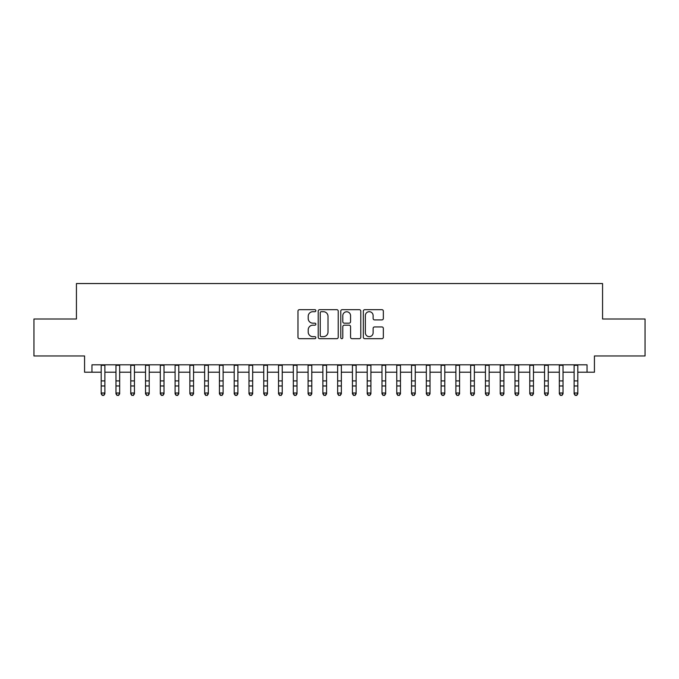 <?xml version="1.0" encoding="UTF-8"?>
<svg xmlns="http://www.w3.org/2000/svg" width="679" height="679" viewBox="0 0 679 679"><rect width="100%" height="100%" fill="white"/><g stroke="black" fill="none" stroke-linecap="round" stroke-linejoin="round"><path stroke-width="1.02" d="M315.854 310.685A1.018 1.018 0 0 0 314.835 309.675L299.431 309.675A1.451 1.451 0 0 0 297.979 311.126L297.979 337.234A1.451 1.451 0 0 0 299.431 338.685L314.835 338.685A1.018 1.018 0 0 0 315.854 337.667A1.018 1.018 0 0 0 314.835 336.657L312.841 336.657A4.643 4.643 0 0 1 308.207 332.014L308.207 329.833A4.643 4.643 0 0 1 312.841 325.199L314.835 325.199A1.018 1.018 0 0 0 315.854 324.18A1.018 1.018 0 0 0 314.835 323.162L312.841 323.162A4.643 4.643 0 0 1 308.207 318.519L308.207 316.346A4.643 4.643 0 0 1 312.841 311.703L314.835 311.703A1.018 1.018 0 0 0 315.854 310.685M381.895 319.902A1.451 1.451 0 0 0 383.346 318.451L383.346 311.126A1.451 1.451 0 0 0 381.895 309.675L364.776 309.675A1.451 1.451 0 0 0 363.324 311.126L363.324 337.234A1.451 1.451 0 0 0 364.776 338.685L381.895 338.685A1.451 1.451 0 0 0 383.346 337.234L383.346 328.39A1.451 1.451 0 0 0 381.895 326.938L374.57 326.938A1.451 1.451 0 0 0 373.119 328.39L373.119 332.778A3.879 3.879 0 0 1 369.24 336.657A3.879 3.879 0 0 1 365.361 332.778L365.361 315.582A3.879 3.879 0 0 1 369.24 311.703A3.879 3.879 0 0 1 373.119 315.582L373.119 318.451A1.451 1.451 0 0 0 374.57 319.902L381.895 319.902M91.954 372.211L91.954 364.818L587.046 364.818L587.046 372.211L594.431 372.211L594.431 355.957L645.05 355.957L645.05 319.003L602.562 319.003L602.562 283.542L76.438 283.542L76.438 319.003L33.95 319.003L33.95 355.957L84.569 355.957L84.569 372.211L101.196 372.211M338.227 311.126A1.451 1.451 0 0 0 336.784 309.675L319.665 309.675A1.451 1.451 0 0 0 318.213 311.126L318.213 337.234A1.451 1.451 0 0 0 319.665 338.685L336.784 338.685A1.451 1.451 0 0 0 338.227 337.234L338.227 311.126M342.216 309.675L359.335 309.675A1.451 1.451 0 0 1 360.787 311.126L360.787 337.234A1.451 1.451 0 0 1 359.335 338.685L352.011 338.685A1.451 1.451 0 0 1 350.559 337.234L350.559 326.641A1.451 1.451 0 0 0 349.108 325.199L344.253 325.199A1.451 1.451 0 0 0 342.802 326.641L342.802 337.667A1.018 1.018 0 0 1 341.783 338.685A1.018 1.018 0 0 1 340.773 337.667L340.773 311.126A1.451 1.451 0 0 1 342.216 309.675M104.889 372.211L115.973 372.211M119.665 372.211L130.75 372.211M134.442 372.211L145.527 372.211M149.227 372.211L160.312 372.211M164.004 372.211L175.089 372.211M178.781 372.211L189.865 372.211M193.557 372.211L204.642 372.211M208.343 372.211L219.419 372.211M223.119 372.211L234.204 372.211M237.896 372.211L248.981 372.211M252.673 372.211L263.758 372.211M267.45 372.211L278.534 372.211M282.235 372.211L293.32 372.211M297.012 372.211L308.096 372.211M311.788 372.211L322.873 372.211M326.565 372.211L337.65 372.211M341.35 372.211L352.435 372.211M356.127 372.211L367.212 372.211M370.904 372.211L381.988 372.211M385.68 372.211L396.765 372.211M400.466 372.211L411.55 372.211M415.242 372.211L426.327 372.211M430.019 372.211L441.104 372.211M444.796 372.211L455.881 372.211M459.581 372.211L470.657 372.211M474.358 372.211L485.443 372.211M489.135 372.211L500.219 372.211M503.911 372.211L514.996 372.211M518.688 372.211L529.773 372.211M533.473 372.211L544.558 372.211M548.25 372.211L559.335 372.211M563.027 372.211L574.111 372.211M577.804 372.211L587.046 372.211M321.26 311.703A1.018 1.018 0 0 0 320.242 312.722L320.242 335.638A1.018 1.018 0 0 0 321.26 336.657L323.365 336.657A4.643 4.643 0 0 0 328.008 332.014L328.008 316.346A4.643 4.643 0 0 0 323.365 311.703L321.26 311.703M350.559 315.659A3.879 3.879 0 0 0 346.68 311.78A3.879 3.879 0 0 0 342.802 315.659L342.802 321.71A1.451 1.451 0 0 0 344.253 323.162L349.108 323.162A1.451 1.451 0 0 0 350.559 321.71L350.559 315.659M104.889 364.818L104.889 393.837L103.777 395.458L102.3 395.136L103.777 395.458M101.196 364.818L101.196 393.014L104.889 393.014L103.777 395.136M102.3 395.458L101.196 393.837L101.196 393.014L102.3 395.136M119.665 364.818L119.665 393.837L118.562 395.458L117.077 395.136L118.562 395.458M115.973 364.818L115.973 393.014L119.665 393.014L118.562 395.136M117.077 395.458L115.973 393.837L115.973 393.014L117.077 395.136M134.442 364.818L134.442 393.837L133.339 395.458L131.862 395.136L133.339 395.458M130.75 364.818L130.75 393.014L134.442 393.014L133.339 395.136M131.862 395.458L130.75 393.837L130.75 393.014L131.862 395.136M149.227 364.818L149.227 393.837L148.115 395.458L146.639 395.136L148.115 395.458M145.527 364.818L145.527 393.014L149.227 393.014L148.115 395.136M146.639 395.458L145.527 393.837L145.527 393.014L146.639 395.136M164.004 364.818L164.004 393.837L162.892 395.458L161.415 395.136L162.892 395.458M160.312 364.818L160.312 393.014L164.004 393.014L162.892 395.136M161.415 395.458L160.312 393.837L160.312 393.014L161.415 395.136M178.781 364.818L178.781 393.837L177.669 395.458L176.192 395.136L177.669 395.458M175.089 364.818L175.089 393.014L178.781 393.014L177.669 395.136M176.192 395.458L175.089 393.837L175.089 393.014L176.192 395.136M193.557 364.818L193.557 393.837L192.454 395.458L190.977 395.136L192.454 395.458M189.865 364.818L189.865 393.014L193.557 393.014L192.454 395.136M190.977 395.458L189.865 393.837L189.865 393.014L190.977 395.136M208.343 364.818L208.343 393.837L207.231 395.458L205.754 395.136L207.231 395.458M204.642 364.818L204.642 393.014L208.343 393.014L207.231 395.136M205.754 395.458L204.642 393.837L204.642 393.014L205.754 395.136M223.119 364.818L223.119 393.837L222.008 395.458L220.531 395.136L222.008 395.458M219.419 364.818L219.419 393.014L223.119 393.014L222.008 395.136M220.531 395.458L219.419 393.837L219.419 393.014L220.531 395.136M237.896 364.818L237.896 393.837L236.784 395.458L235.307 395.136L236.784 395.458M234.204 364.818L234.204 393.014L237.896 393.014L236.784 395.136M235.307 395.458L234.204 393.837L234.204 393.014L235.307 395.136M252.673 364.818L252.673 393.837L251.569 395.458L250.093 395.136L251.569 395.458M248.981 364.818L248.981 393.014L252.673 393.014L251.569 395.136M250.093 395.458L248.981 393.837L248.981 393.014L250.093 395.136M267.45 364.818L267.45 393.837L266.346 395.458L264.869 395.136L266.346 395.458M263.758 364.818L263.758 393.014L267.45 393.014L266.346 395.136M264.869 395.458L263.758 393.837L263.758 393.014L264.869 395.136M282.235 364.818L282.235 393.837L281.123 395.458L279.646 395.136L281.123 395.458M278.534 364.818L278.534 393.014L282.235 393.014L281.123 395.136M279.646 395.458L278.534 393.837L278.534 393.014L279.646 395.136M297.012 364.818L297.012 393.837L295.9 395.458L294.423 395.136L295.9 395.458M293.32 364.818L293.32 393.014L297.012 393.014L295.9 395.136M294.423 395.458L293.32 393.837L293.32 393.014L294.423 395.136M311.788 364.818L311.788 393.837L310.685 395.458L309.2 395.136L310.685 395.458M308.096 364.818L308.096 393.014L311.788 393.014L310.685 395.136M309.2 395.458L308.096 393.837L308.096 393.014L309.2 395.136M326.565 364.818L326.565 393.837L325.462 395.458L323.985 395.136L325.462 395.458M322.873 364.818L322.873 393.014L326.565 393.014L325.462 395.136M323.985 395.458L322.873 393.837L322.873 393.014L323.985 395.136M341.35 364.818L341.35 393.837L340.238 395.458L338.762 395.136L340.238 395.458M337.65 364.818L337.65 393.014L341.35 393.014L340.238 395.136M338.762 395.458L337.65 393.837L337.65 393.014L338.762 395.136M356.127 364.818L356.127 393.837L355.015 395.458L353.538 395.136L355.015 395.458M352.435 364.818L352.435 393.014L356.127 393.014L355.015 395.136M353.538 395.458L352.435 393.837L352.435 393.014L353.538 395.136M370.904 364.818L370.904 393.837L369.8 395.458L368.315 395.136L369.8 395.458M367.212 364.818L367.212 393.014L370.904 393.014L369.8 395.136M368.315 395.458L367.212 393.837L367.212 393.014L368.315 395.136M385.68 364.818L385.68 393.837L384.577 395.458L383.1 395.136L384.577 395.458M381.988 364.818L381.988 393.014L385.68 393.014L384.577 395.136M383.1 395.458L381.988 393.837L381.988 393.014L383.1 395.136M400.466 364.818L400.466 393.837L399.354 395.458L397.877 395.136L399.354 395.458M396.765 364.818L396.765 393.014L400.466 393.014L399.354 395.136M397.877 395.458L396.765 393.837L396.765 393.014L397.877 395.136M415.242 364.818L415.242 393.837L414.131 395.458L412.654 395.136L414.131 395.458M411.55 364.818L411.55 393.014L415.242 393.014L414.131 395.136M412.654 395.458L411.55 393.837L411.55 393.014L412.654 395.136M430.019 364.818L430.019 393.837L428.907 395.458L427.43 395.136L428.907 395.458M426.327 364.818L426.327 393.014L430.019 393.014L428.907 395.136M427.43 395.458L426.327 393.837L426.327 393.014L427.43 395.136M444.796 364.818L444.796 393.837L443.693 395.458L442.216 395.136L443.693 395.458M441.104 364.818L441.104 393.014L444.796 393.014L443.693 395.136M442.216 395.458L441.104 393.837L441.104 393.014L442.216 395.136M459.581 364.818L459.581 393.837L458.469 395.458L456.992 395.136L458.469 395.458M455.881 364.818L455.881 393.014L459.581 393.014L458.469 395.136M456.992 395.458L455.881 393.837L455.881 393.014L456.992 395.136M474.358 364.818L474.358 393.837L473.246 395.458L471.769 395.136L473.246 395.458M470.657 364.818L470.657 393.014L474.358 393.014L473.246 395.136M471.769 395.458L470.657 393.837L470.657 393.014L471.769 395.136M489.135 364.818L489.135 393.837L488.023 395.458L486.546 395.136L488.023 395.458M485.443 364.818L485.443 393.014L489.135 393.014L488.023 395.136M486.546 395.458L485.443 393.837L485.443 393.014L486.546 395.136M503.911 364.818L503.911 393.837L502.808 395.458L501.331 395.136L502.808 395.458M500.219 364.818L500.219 393.014L503.911 393.014L502.808 395.136M501.331 395.458L500.219 393.837L500.219 393.014L501.331 395.136M518.688 364.818L518.688 393.837L517.585 395.458L516.108 395.136L517.585 395.458M514.996 364.818L514.996 393.014L518.688 393.014L517.585 395.136M516.108 395.458L514.996 393.837L514.996 393.014L516.108 395.136M533.473 364.818L533.473 393.837L532.361 395.458L530.885 395.136L532.361 395.458M529.773 364.818L529.773 393.014L533.473 393.014L532.361 395.136M530.885 395.458L529.773 393.837L529.773 393.014L530.885 395.136M548.25 364.818L548.25 393.837L547.138 395.458L545.661 395.136L547.138 395.458M544.558 364.818L544.558 393.014L548.25 393.014L547.138 395.136M545.661 395.458L544.558 393.837L544.558 393.014L545.661 395.136M563.027 364.818L563.027 393.837L561.923 395.458L560.438 395.136L561.923 395.458M559.335 364.818L559.335 393.014L563.027 393.014L561.923 395.136M560.438 395.458L559.335 393.837L559.335 393.014L560.438 395.136M577.804 364.818L577.804 393.837L576.7 395.458L575.223 395.136L576.7 395.458M574.111 364.818L574.111 393.014L577.804 393.014L576.7 395.136M575.223 395.458L574.111 393.837L574.111 393.014L575.223 395.136M104.889 380.902L101.196 380.902M104.889 385.969L101.196 385.969M104.889 365.302L101.196 365.302M119.665 380.902L115.973 380.902M119.665 385.969L115.973 385.969M119.665 365.302L115.973 365.302M134.442 380.902L130.75 380.902M134.442 385.969L130.75 385.969M134.442 365.302L130.75 365.302M149.227 380.902L145.527 380.902M149.227 385.969L145.527 385.969M149.227 365.302L145.527 365.302M164.004 380.902L160.312 380.902M164.004 385.969L160.312 385.969M164.004 365.302L160.312 365.302M178.781 380.902L175.089 380.902M178.781 385.969L175.089 385.969M178.781 365.302L175.089 365.302M193.557 380.902L189.865 380.902M193.557 385.969L189.865 385.969M193.557 365.302L189.865 365.302M208.343 380.902L204.642 380.902M208.343 385.969L204.642 385.969M208.343 365.302L204.642 365.302M223.119 380.902L219.419 380.902M223.119 385.969L219.419 385.969M223.119 365.302L219.419 365.302M237.896 380.902L234.204 380.902M237.896 385.969L234.204 385.969M237.896 365.302L234.204 365.302M252.673 380.902L248.981 380.902M252.673 385.969L248.981 385.969M252.673 365.302L248.981 365.302M267.45 380.902L263.758 380.902M267.45 385.969L263.758 385.969M267.45 365.302L263.758 365.302M282.235 380.902L278.534 380.902M282.235 385.969L278.534 385.969M282.235 365.302L278.534 365.302M297.012 380.902L293.32 380.902M297.012 385.969L293.32 385.969M297.012 365.302L293.32 365.302M311.788 380.902L308.096 380.902M311.788 385.969L308.096 385.969M311.788 365.302L308.096 365.302M326.565 380.902L322.873 380.902M326.565 385.969L322.873 385.969M326.565 365.302L322.873 365.302M341.35 380.902L337.65 380.902M341.35 385.969L337.65 385.969M341.35 365.302L337.65 365.302M356.127 380.902L352.435 380.902M356.127 385.969L352.435 385.969M356.127 365.302L352.435 365.302M370.904 380.902L367.212 380.902M370.904 385.969L367.212 385.969M370.904 365.302L367.212 365.302M385.68 380.902L381.988 380.902M385.68 385.969L381.988 385.969M385.68 365.302L381.988 365.302M400.466 380.902L396.765 380.902M400.466 385.969L396.765 385.969M400.466 365.302L396.765 365.302M415.242 380.902L411.55 380.902M415.242 385.969L411.55 385.969M415.242 365.302L411.55 365.302M430.019 380.902L426.327 380.902M430.019 385.969L426.327 385.969M430.019 365.302L426.327 365.302M444.796 380.902L441.104 380.902M444.796 385.969L441.104 385.969M444.796 365.302L441.104 365.302M459.581 380.902L455.881 380.902M459.581 385.969L455.881 385.969M459.581 365.302L455.881 365.302M474.358 380.902L470.657 380.902M474.358 385.969L470.657 385.969M474.358 365.302L470.657 365.302M489.135 380.902L485.443 380.902M489.135 385.969L485.443 385.969M489.135 365.302L485.443 365.302M503.911 380.902L500.219 380.902M503.911 385.969L500.219 385.969M503.911 365.302L500.219 365.302M518.688 380.902L514.996 380.902M518.688 385.969L514.996 385.969M518.688 365.302L514.996 365.302M533.473 380.902L529.773 380.902M533.473 385.969L529.773 385.969M533.473 365.302L529.773 365.302M548.25 380.902L544.558 380.902M548.25 385.969L544.558 385.969M548.25 365.302L544.558 365.302M563.027 380.902L559.335 380.902M563.027 385.969L559.335 385.969M563.027 365.302L559.335 365.302M577.804 380.902L574.111 380.902M577.804 385.969L574.111 385.969M577.804 365.302L574.111 365.302"/></g></svg>

